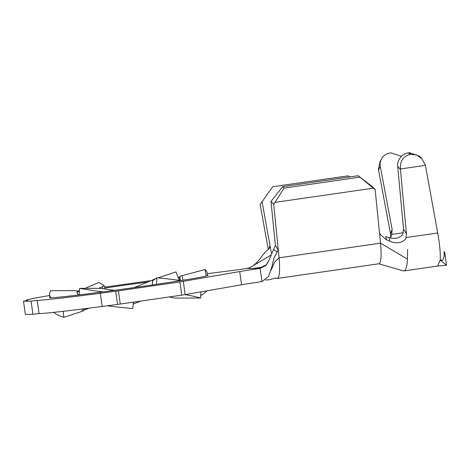 <?xml version="1.0" encoding="UTF-8"?>
<svg xmlns="http://www.w3.org/2000/svg" width="470" height="470" viewBox="0 0 470 470"><rect width="100%" height="100%" fill="white"/><g stroke="black" fill="none" stroke-linecap="round" stroke-linejoin="round"><path stroke-width="0.7" d="M49.879 297.357A80.106 1.851 -8 0 0 49.421 297.627A80.106 1.851 -8 0 0 142.927 286.33A80.106 1.851 -8 0 0 208.069 275.332A80.106 1.851 -8 0 0 207.558 275.197M179.969 277.858A80.106 1.851 -8 0 0 178.394 278.046M147.874 281.982A80.106 1.851 -8 0 0 114.562 286.635A80.106 1.851 -8 0 0 104.916 288.045M442.599 260.386L440.167 260.075L437.699 266.049L446.5 265.268L444.644 252.049L443.986 251.791C444.508 254.946 444.05 257.807 442.599 260.386C441.036 260.339 440.249 259.845 440.243 258.917C440.513 252.596 439.673 243.948 437.711 232.979L425.35 165.011L421.802 158.596L416.52 154.983L410.933 154.354L409.411 152.691L419.598 156.199L421.802 158.596M349.704 176.949L348.147 175.833L272.706 186.755L260.139 204.474L268.294 249.453M268.775 249.053L270.021 245.575L262.031 201.518M49.703 295.501A98.794 2.285 -8 0 0 26.373 300.283A98.794 2.285 -8 0 0 27.771 300.465L23.5 301.211L31.067 301.129L37.206 300.365A98.794 2.285 -8 0 0 100.304 293.233L118.411 290.83L120.273 304.043L181.761 295.142L179.904 281.93L239.718 271.554A32.042 0.74 172 0 1 260.133 268.376L261.99 281.595L268.47 276.566L271.842 266.96L274.063 257.707L277.171 251.944L273.493 249.588L269.116 259.963L266.038 265.38L260.133 268.376L258.829 268.388L265.95 264.968C266.402 264.986 267.459 263.317 269.116 259.963M120.273 304.043L117.541 304.425L115.685 291.206M37.206 300.365L39.069 313.578A98.794 2.285 -8 0 0 102.16 306.452L117.541 304.425M39.069 313.578L32.929 314.342L31.073 301.129L32.924 314.342L25.357 314.424L23.5 301.211M183.306 281.395L185.162 294.614L241.574 284.773A32.042 0.74 172 0 1 261.99 281.595M185.162 294.614L181.761 295.142M118.411 290.83L179.904 281.93M271.378 253.077L270.021 245.575L269.721 247.772L268.012 249.646C262.066 253.6 257.084 266.989 246.515 268.523A32.042 0.74 172 0 1 222.774 271.736L207.276 273.658M179.822 277.071L178.101 277.282M151.035 280.643L104.604 287.123M79.459 290.766L76.945 291.13M63.197 311.316L63.773 317.309L82.426 311.246L82.209 309.025M53.733 312.362A80.129 20.874 -5.5 0 0 63.773 317.309M78.613 294.972A52.605 13.706 174.5 0 1 77.027 292.082A52.605 13.706 174.5 0 1 77.033 291.359A3.737 0.975 -5.5 0 0 77.033 291.306A3.737 0.975 -5.5 0 0 74.466 290.63L50.643 290.713A80.129 20.874 -5.5 0 0 49.626 294.708A80.129 20.874 -5.5 0 0 50.854 297.774M83.513 308.861L83.66 310.382A3.737 0.975 174.5 0 1 82.426 311.246M133.392 302.145L132.81 308.52A80.129 8.389 5.2 0 1 107.019 305.811M114.469 290.325A52.605 5.505 -174.8 0 1 103.212 288.721A3.737 0.394 5.2 0 0 98.771 288.351L79.683 288.339A80.129 8.389 5.2 0 0 102.771 291.894M79.683 288.339L79.083 294.913M200.943 291.864L200.643 298.033L177.037 298.074A3.737 0.499 -177.2 0 1 172.754 297.698A52.605 7.015 -177.2 0 0 169.218 296.958M185.062 294.631A80.129 10.693 2.8 0 1 200.643 298.033M152.327 284.955L152.521 280.942A3.737 0.499 2.8 0 1 152.58 280.866L156.892 277.758A80.129 10.693 2.8 0 1 180.668 280.602M156.892 277.758L156.575 284.321M207 290.807A80.129 17.284 -10.5 0 1 200.761 295.554M179.781 276.853L180.474 280.572L179.799 276.895A3.737 0.805 -10.5 0 1 179.781 276.853A3.737 0.805 -10.5 0 1 182.084 275.655L205.061 269.545A80.129 17.284 -10.5 0 1 207.053 272.477L207.634 275.596M205.061 269.545L206.254 275.99M179.041 280.361A52.605 11.345 169.5 0 0 180.022 278.134M140.788 301.076A80.129 4.794 -21.2 0 1 133.221 304.037M158.008 277.864L176.021 271.918L179.205 280.138M133.339 302.721L134.056 302.051M134.138 287.587A52.605 3.149 158.8 0 0 153.614 279.533L155.488 278.769M98.706 288.351A52.605 9.377 161.2 0 1 102.231 286.765A3.737 0.664 -18.8 0 0 104.052 285.507A3.737 0.664 -18.8 0 0 103.976 285.425L98.812 282.505A80.129 14.282 -18.8 0 0 85.24 288.345M79.436 291.077A80.129 14.282 -18.8 0 0 77.115 292.217M83.625 310L85.323 309.548L85.023 308.673M88.948 308.173A3.737 0.664 161.2 0 1 85.323 309.548M270.638 255.245L248.518 268.499L258.829 268.388M273.493 249.588L275.397 245.522L278.246 249.793L277.171 251.944M277.235 278.457C279.562 277.705 280.167 270.832 279.051 257.836L274.774 261.96L270.943 270.356M276.624 278.463L274.75 278.14L277.441 278.452L378.902 263.764A26.702 4.688 -98.2 0 0 380.512 243.149L279.051 257.836L273.71 204.327L270.99 201.424L275.397 245.522M378.526 263.735L403.712 270.961C405.751 270.749 407.002 266.813 407.466 259.135L380.512 243.149L375.172 189.639L358.158 175.721L282.711 186.643L284.068 188.1L273.71 204.327M358.158 175.721L372.452 186.737L375.172 189.639M270.99 201.424L282.711 186.643M359.515 177.178L284.068 188.1M373.256 188.165L275.279 202.347M386.628 239.853L389.93 241.357L389.054 237.626L385.717 236.569L386.628 239.853L381.199 235.435L379.496 232.985M378.755 263.788L403.712 270.961L437.699 266.049M407.466 259.135L407.537 249.423M406.415 233.649L400.458 169.67L397.696 166.304L403.56 229.313L406.415 233.649L406.021 237.567L405.263 239.43C401.409 243.108 396.298 243.754 389.93 241.357M389.054 237.626C394.8 239.154 399.312 238.196 402.59 234.759L403.56 229.313M392.139 229.436L380.301 166.492L378.491 169.905L390.511 233.819L392.139 229.436L391.68 234.841M440.284 259.276L440.243 258.917M397.696 166.304A12.285 11.609 -39.4 0 1 408.571 152.815L409.952 154.495C403.19 156.24 400.011 161.069 400.416 168.977L425.444 165.352M400.416 168.977A12.285 11.609 140.6 0 0 400.458 169.67M409.952 154.495L410.933 154.354M408.571 152.815L409.411 152.691M378.491 169.905A12.285 11.756 -152.1 0 1 378.379 169.212L380.13 161.427L381.411 159.007A12.285 11.756 27.9 0 1 390.059 153.014L390.893 152.891L401.486 156.328M381.411 159.007A12.285 11.756 27.9 0 0 380.301 166.492M390.658 236.51L390.511 233.819M440.167 260.075L446.5 265.268M100.304 293.233L102.16 306.452M239.718 271.554L241.574 284.773M246.515 268.523L248.518 268.499M77.168 292.787L77.033 291.359M152.58 280.866L152.38 284.943M182.084 275.655L182.936 280.238M153.79 279.991L153.614 279.533M102.883 288.674L102.231 286.765M262.101 267.177L253.418 268.446M265.585 280.061L270.168 279.65L274.697 278.134M271.825 267.036L272.077 267.971M406.021 237.567L437.711 232.979M391.839 234.383L403.307 232.726M26.373 300.283L26.438 300.759M49.626 294.708L49.914 297.763M77.033 291.306L77.174 292.81M104.052 285.507L105.257 289.044M261.25 267.401C262.377 267.283 263.905 266.508 265.826 265.08M391.745 234.659L390.776 237.315"/></g></svg>
